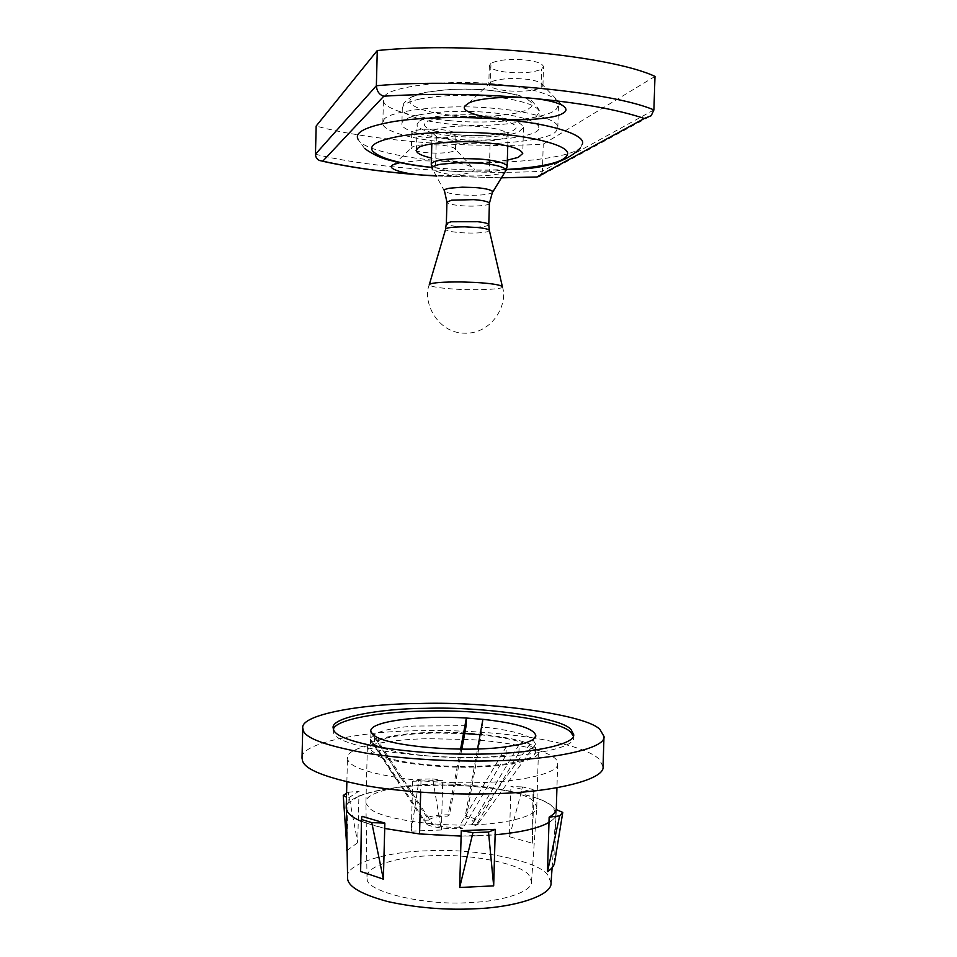 <?xml version="1.0" encoding="UTF-8"?>
<svg xmlns="http://www.w3.org/2000/svg" width="957" height="957" viewBox="0 0 957 957"><rect width="100%" height="100%" fill="white"/><g stroke="black" fill="none" stroke-linecap="round" stroke-linejoin="round"><path stroke-width="0.72" stroke-dasharray="4.79 3.59" d="M419.357 114.828C440.148 111.191 463.212 110.39 488.56 112.448C505.176 113.823 518.742 116.347 529.269 120.044C535.705 122.58 538.863 125.104 538.731 127.616C542.045 136.253 492.054 142.737 453.558 139.064C427.157 137.329 400.409 130.212 401.892 123.788C401.749 120.438 407.574 117.448 419.357 114.828M507.342 160.154C491.551 162.391 474.588 162.834 456.453 161.482L431.428 158.037M418.544 122.006L417.108 124.47C415.96 129.434 436.583 134.961 457.159 136.337C478.763 138.394 510.26 136.313 518.981 131.719L523.503 127.437C521.469 121.874 508.43 117.938 484.362 115.641C458.63 112.986 422.312 116.61 418.544 122.006M364.605 148.491L358.6 140.165C364.031 149.615 405.29 158.467 443.151 160.967C500.75 166.255 579.296 158.013 581.593 145.596L582.143 144.399M383.697 120.426C384.977 111.024 447.744 103.476 493.932 108.368C528.36 110.892 559.761 120.02 557.811 127.748L556.125 131.145C550.933 140.464 491.539 146.553 449.144 142.414C415.494 140.224 380.97 131.133 382.836 122.855L383.697 120.426M449.742 120.666C416.08 118.381 381.544 108.703 383.434 99.815L384.307 97.195C385.599 87.111 448.426 78.881 494.625 84.037C529.065 86.668 560.467 96.406 558.493 104.696L556.807 108.356C551.591 118.357 492.149 125.008 449.742 120.666M654.983 76.404L543.229 144.136C471.442 148.67 370.227 141.014 316.157 126.049M455.544 135.093C451.489 137.629 442.565 138.526 428.796 137.772C418.46 136.839 412.79 135.2 411.773 132.856L411.881 132.425C415.051 129.65 424.118 128.633 439.06 129.398C449.371 130.343 454.994 131.982 455.927 134.303L455.544 135.093M490.977 63.341L489.326 65.578C490.463 68.94 496.958 71.237 508.813 72.445C523.443 73.474 534.353 72.373 541.53 69.131L543.504 66.703C542.487 63.389 536.064 61.104 524.245 59.848C508.98 58.796 497.891 59.956 490.977 63.341L490.439 82.218L488.8 84.336C489.936 87.542 496.432 89.719 508.287 90.891C523.168 91.884 534.114 90.819 541.148 87.685L542.942 85.484L540.645 82.816C536.721 80.89 531.075 79.598 523.694 78.953C509.579 77.924 498.764 78.869 491.252 81.776L490.439 82.218M541.148 87.685L541.53 69.131M426.116 144.627L438.641 144.902C445.854 145.464 451.07 146.541 454.276 148.12L455.508 149.579L455.125 150.333C451.07 152.737 442.158 153.575 428.389 152.845C418.053 151.948 412.383 150.381 411.366 148.144L412.67 146.768C414.919 145.643 419.405 144.926 426.116 144.627M399.894 162.63L418.999 160.716L442.756 161.243C456.453 162.295 466.25 164.221 472.124 167.02C474.385 168.384 474.875 169.64 473.595 170.777C469.265 174.066 456.752 175.693 436.021 175.681M653.906 109.935L542.428 171.243L543.229 144.136M315.463 154.221C369.534 167.965 470.7 175.179 542.428 171.243L540.813 175.61L651.191 115.725M464.707 733.541L433.772 732.99L413.544 734.007C386.389 736.495 371.998 740.945 370.371 747.381C369.916 752.166 380.049 756.772 400.78 761.174C424.597 765.265 449.06 766.976 474.17 766.318C506.684 765.803 536.805 759.14 535.406 751.987L532.236 747.25C524.807 741.878 507.437 737.703 480.127 734.713M518.921 752.86L519.161 744.522L471.741 824.3L475.856 825.448L518.921 752.86C529.245 750.432 534.807 747.501 535.609 744.079L532.487 739.019C524.053 733.66 507.449 729.665 482.663 727.009L482.89 719.341M506.014 755.169L506.265 746.759L458.846 827.123L462.949 828.307L506.014 755.169C463.798 761.521 388.446 754.917 374.402 744.079L374.618 735.861L432.947 824.587C439.933 826.8 448.558 827.638 458.846 827.123M466.155 725.705L413.759 726.052C386.927 728.313 372.536 732.643 370.586 739.031L371.089 732.356M333.347 729.354L333.754 733.469C336.613 739.677 353.253 745.539 383.697 751.066C417.408 756.03 451.226 758.088 485.139 757.214C532.678 756.509 575.635 747.309 573.578 737.572L573.375 736.065M367.213 878.813C365.167 891.302 424.621 906.088 470.294 902.535C502.557 901.434 532.618 891.721 531.53 881.636L529.245 875.739C522.749 863.848 468.774 853.177 430.399 855.773C398.471 856.515 365.49 866.217 366.998 877.043L367.213 878.813M473.344 824.731C506.911 823.941 538.049 815.687 536.769 807.014L534.341 801.918L532.738 800.531C522.857 790.685 469.181 782.419 431.679 784.285C398.71 784.764 364.545 792.863 365.933 802.169L366.148 803.76L370.203 808.749C380.156 818.522 435.004 826.92 473.344 824.731M534.341 746.675L538.408 752.142C539.868 759.535 508.693 766.461 474.983 766.988C436.607 768.686 381.664 761.317 371.663 752.968L367.356 747.357C365.933 739.45 400.098 732.715 433.102 732.44C470.641 731.016 524.4 738.266 534.341 746.675M509.447 836.741L522.666 786.929L533.073 789.513L532.307 843.201L509.447 836.741L510.775 791.331C497.891 788.855 483.596 787.097 467.889 786.044L442.613 785.147L442.744 780.386L412.658 781.271L419.106 779.249L432.708 778.866L441.368 829.994L442.613 785.147L412.527 786.044L412.658 781.271M441.368 829.994L411.319 831.131L412.527 786.044C389.439 787.695 371.567 791.044 358.911 796.104L359.042 791.164L348.181 798.126L346.47 797.205M346.972 845.521L348.181 798.126M346.578 793.221L348.252 792.3L357.715 842.686L358.911 796.104L348.049 803.162L346.207 807.696M361.399 821.381L362.069 816.321M420.996 780.768C371.723 774.895 347.224 767.227 347.487 757.777C345.752 747.644 388.171 739.067 428.604 738.72L469.205 739.51C520.704 742.572 559.402 753.554 557.668 763.65C559.45 772.993 521.565 781.845 480.067 782.599C461.669 783.197 441.978 782.587 420.996 780.768L420.685 792.205M554.558 862.939L556.173 809.55M548.983 822.398C553.098 819.934 555.443 817.362 556.029 814.67L556.161 813.57C555.861 807.529 548.361 802.05 533.683 797.121L533.827 792.24L510.918 786.51L522.666 786.929M532.307 843.201L533.683 797.121L510.775 791.331L510.918 786.51M603.042 766.521L599.226 759.176C590.804 751.125 569.283 744.103 534.688 738.122M534.329 738.062C495.343 732.261 456.968 729.82 419.214 730.717C361.746 731.088 299.601 743.29 302.017 758.111M551.041 882.892L547.918 875.224C539.126 860.57 473.009 847.746 426.188 850.845C386.807 851.718 345.573 863.692 347.439 877.21M478.488 835.736C519.723 834.683 557.5 824.372 555.945 813.641L552.656 806.978C543.409 794.262 475.426 782.898 427.372 785.362C386.939 785.936 344.532 796.068 346.41 807.792L346.59 809.359C347.762 816.333 361.567 822.924 388.004 829.121C417.766 834.707 447.924 836.92 478.488 835.736M411.319 831.131L419.106 779.249M347.044 850.426L357.715 842.686M348.252 792.3L359.042 791.164M360.633 871.48L361.925 821.608L384.714 828.475M461.118 836.095L495.14 834.779M533.073 789.513L533.827 792.24M432.708 778.866L442.744 780.386M374.402 744.079L427.265 824.79L432.947 824.587M461.812 749.14L449.503 814.778L447.924 816.07C437.72 816.297 431.332 817.637 428.796 820.113L371.914 733.648M428.796 820.113L423.173 820.316L370.598 739.474M370.873 740.479L399.009 783.819M460.592 749.128L447.924 816.07M471.741 824.3L473.26 822.673C473.44 820.699 470.688 819.048 464.982 817.721L477.555 748.948M464.982 817.721L466.502 816.405L482.663 727.009M475.856 825.448L478.632 822.96C478.727 820.221 474.684 818.044 466.502 816.405M427.265 824.79C436.548 828.104 448.45 829.276 462.949 828.307M449.503 814.778C434.765 814.862 425.997 816.704 423.173 820.316M419.788 99.026C440.579 95.174 463.655 94.312 489.015 96.442C505.643 97.853 519.208 100.485 529.723 104.337C536.159 106.993 539.317 109.636 539.186 112.268L536.339 116.371C529.137 123.369 484.792 127.52 453.965 124.398C427.552 122.616 400.816 115.187 402.299 108.452L403.005 106.406C404.608 103.703 410.194 101.251 419.788 99.026M436.356 136.432L432.109 132.736L432.935 131.205C435.1 127.389 461.31 124.721 480.019 126.611C497.221 128.214 506.576 130.965 508.071 134.853L506.815 136.743C504.542 138.526 498.992 139.901 490.175 140.882L460.616 141.014C450.508 140.236 442.421 138.717 436.356 136.432L435.507 167.678L431.248 164.341M507.162 166.458C507.054 168.839 501.109 170.621 489.302 171.817L490.175 140.882M489.302 171.817L459.755 171.853C449.658 171.124 441.572 169.736 435.507 167.678M492.783 191.938L492.341 192.656C487.747 194.953 477.758 195.73 462.398 194.977C453.223 194.307 447.278 193.087 444.574 191.328L444.263 190.922M506.002 170.49L505.296 171.53C503.215 174.868 477.962 177.045 459.898 175.418C446.07 174.377 437.05 172.404 432.827 169.509L432.385 168.958M488.788 224.716L487.173 225.828C481.646 227.168 473.332 227.527 462.243 226.929C453.355 226.319 448.079 225.266 446.405 223.794L446.345 223.531M489.398 203.327C490.57 205.324 474.983 206.82 462.841 205.827C453.941 205.181 448.654 204.044 447.003 202.417L446.931 202.142M502.437 286.897C504.148 289.146 477.447 290.521 456.8 289.229C440.34 288.272 431.152 286.813 429.238 284.851M489.374 230.577L487.699 231.678C481.969 233.018 473.38 233.376 461.908 232.766C451.178 231.989 445.711 230.769 445.507 229.094M487.125 90.149C517.988 92.291 540.262 102.315 529.341 108.201C523.096 114.589 483.512 118.441 455.951 115.594C429.262 113.859 404.56 105.521 410.792 99.205C412.108 92.207 455.424 86.668 487.125 90.149M458.977 134.949C437.911 133.633 419.501 127.305 425.662 122.939C428.126 118.225 459.707 114.876 482.292 117.221C504.889 118.704 521.936 125.546 514.328 129.697C510.225 134.231 480.091 137.03 458.977 134.949M506.504 169.473C485.223 170.418 465.102 170.155 446.118 168.683L431.739 167.391M436.165 175.956L501.468 177.775M538.731 127.616L539.174 111.431C540.119 110.809 537.607 107.232 531.661 100.7C524.532 97.327 519.149 95.245 515.488 94.48L490.809 90.377C478.285 89.252 464.372 88.941 449.072 89.432L425.219 92.362C415.338 94.193 408.113 97.997 403.543 103.763L402.299 108.452L401.892 123.788M507.748 145.942L508.251 132.485L486.264 135.284C469.409 135.834 464.301 135.272 454.742 134.47L431.99 130.631L431.81 143.825M444.574 191.328L432.181 168.432M502.365 286.586C508.502 304.218 492.077 334.424 464.265 333.192C437.313 333.048 421.989 301.311 429.334 284.552M416.415 150.5L417.108 124.47M523.503 127.437L522.749 153.479M581.593 145.596L580.325 148.024M506.456 169.592C484.505 170.825 459.611 170.131 431.774 167.499M382.836 122.855L383.434 99.815M557.811 127.748L558.493 104.696M542.942 85.484L543.504 66.703M468.763 103.081L491.252 81.776M561.938 105.079L540.645 82.816M489.326 65.578L488.8 84.336M455.508 149.579L455.927 134.303M393.794 164.496L412.67 146.768M472.124 167.02L454.276 148.12M411.773 132.856L411.366 148.144M538.528 176.973L537.056 177.033M501.432 177.823L436.189 176.004M322.234 161.159L319.65 160.549M535.406 751.987L535.645 743.637M370.586 739.031L370.371 747.381M333.048 730.861L333.12 727.858M573.674 734.581L573.578 737.572M531.53 881.636L536.769 807.014M366.998 877.043L365.921 802.241M536.769 806.942L538.408 752.142M365.933 802.169L367.356 747.357M346.865 781.881L347.487 757.777M557.668 763.65L556.938 787.755M556.28 809.598L556.161 813.57M552.117 867.7L555.945 813.641M346.434 809.55L346.41 807.792M473.26 822.673L533.551 739.127M478.632 822.96L535.609 744.079M400.253 777.335L372.931 734.641"/><path stroke-width="1.44" d="M431.428 158.037C421.475 155.704 416.474 153.204 416.415 150.5L417.85 148.251C421.594 143.311 457.889 140.069 483.596 142.569C507.653 144.734 520.704 148.371 522.749 153.479L518.239 157.391L507.342 160.154M582.143 144.399C587.837 134.889 547.464 122.675 500.69 119.35C468.045 116.491 423.568 116.862 394.356 121.431C366.184 126.408 354.102 132.389 358.097 139.351M377.273 50.542C467.435 41.366 610.913 55.59 654.983 76.404L653.906 109.935L651.191 115.725L644.324 118.477C617.432 109.445 579.356 102.662 530.07 98.116L530.022 98.116C508.729 95.879 476.981 98.284 468.763 103.081L464.97 105.928C460.233 111.072 479.768 117.544 501.217 118.967C522.761 121.156 554.797 118.548 562.345 113.608C567.286 111.144 567.154 108.297 561.938 105.079C554.737 101.657 544.114 99.337 530.07 98.116L530.022 98.116C479.935 93.906 431.2 93.26 383.817 96.179C379.367 94.899 376.891 91.417 376.364 85.723L377.273 50.542L316.157 126.049L315.463 154.221C315.595 157.247 316.994 159.364 319.65 160.549L322.784 161.171C351.769 167.666 385.372 172.32 423.568 175.119C401.665 173.887 384.606 167.846 393.794 164.496L399.894 162.63M436.021 175.681L423.568 175.119L436.165 175.956M540.813 175.61L536.805 176.997L644.324 118.477M371.914 733.648L374.618 735.861C388.674 746.424 464.037 752.908 506.265 746.759L519.161 744.522C529.556 742.154 535.119 739.283 535.86 735.933C534.52 728.6 516.864 723.073 482.89 719.341L466.37 718.049L460.592 749.128M461.812 749.14L466.155 725.705L466.37 718.049C419.118 715.106 369.163 721.363 370.814 731.327L371.089 732.356M480.127 734.713L464.707 733.541M573.375 736.065L571.03 732.655C562.943 720.621 483.177 709.149 426.092 711.087C382.513 711.374 335.321 719.186 333.347 729.354M426.176 708.324C380.025 708.527 331.134 717.272 333.12 727.858L333.826 730.442C336.685 736.579 353.336 742.393 383.781 747.872C417.491 752.8 451.309 754.846 485.235 753.996C532.774 753.303 575.731 744.211 573.674 734.581L571.114 729.712C563.039 717.798 483.249 706.41 426.176 708.324M346.865 781.881L346.207 807.696C346.183 812.433 351.255 817.003 361.399 821.381M361.423 819.515L362.069 816.321L384.858 823.104L371.783 822.625L361.423 819.515L360.633 871.48L383.374 879.16L371.783 822.625M383.374 879.16L384.858 823.104M384.714 828.475L419.549 833.942L461.118 836.095L461.274 830.652L495.295 829.36L488.501 832.04L472.949 832.626L459.671 887.486L461.118 836.095M459.671 887.486L493.668 885.871L495.295 829.36M495.14 834.779C520.74 832.434 538.695 828.307 548.983 822.398L549.139 817.17C553.254 814.742 555.598 812.206 556.173 809.55L562.776 812.397L559.654 815.866L547.5 871.695L548.983 822.398M600.147 729.784C588.196 714.915 489.828 701.254 419.944 703.503C362.464 703.694 300.307 714.592 302.759 728.038L303.345 730.705C306.037 738.433 326.516 745.826 364.784 752.908C403.28 759.284 454.886 761.904 494.015 760.791C553.684 759.822 606.547 748.398 603.987 736.447L600.147 729.784M302.759 728.038L302.017 758.111L302.603 761.054C305.271 769.572 325.715 777.67 363.935 785.362C402.395 792.288 453.965 795.028 493.07 793.688C552.703 792.456 605.566 779.692 603.042 766.521L603.987 736.447M346.434 809.55L347.618 879.016C348.779 887.079 362.189 894.604 387.848 901.59C416.702 907.882 445.962 910.263 475.605 908.755C515.608 907.332 552.404 895.285 551.041 882.892L552.117 867.7M562.776 812.397L554.558 862.939C553.971 865.977 551.627 868.896 547.5 871.695M493.668 885.871L488.501 832.04M346.47 797.205L343.252 795.446L347.044 850.426M343.252 795.446L346.578 793.221M346.841 850.701L346.972 845.521M472.949 832.626L461.274 830.652M559.654 815.866L549.139 817.17M477.555 748.948L482.89 719.341M431.81 143.825L431.248 164.341C431.547 161.255 440.746 159.293 458.822 158.467L479.11 158.982C493.25 160.118 502.377 162.164 506.48 165.106L507.162 166.458L507.748 145.942M432.385 168.958L432.313 168.839C431.475 167.116 434.071 165.621 440.112 164.341L459.001 162.582L478.727 163.085C492.472 164.173 501.36 166.135 505.368 168.97L505.296 171.53L492.783 191.938M444.263 190.922C443.761 189.869 445.507 188.972 449.503 188.218L462.183 187.189L474.756 187.536C483.309 188.158 489.075 189.295 492.065 190.922L492.341 192.656L489.398 203.327L488.764 202.477C486.132 201.114 481.084 200.169 473.631 199.642L451.596 200.18L446.931 202.142L446.345 223.531L450.998 221.761L477.77 221.725C484.828 222.538 488.501 223.531 488.788 224.716L489.398 203.327M429.238 284.851L445.723 228.855C447.589 227.539 453.917 226.869 464.731 226.821L477.974 227.539C484.673 228.268 488.453 229.202 489.314 230.314L489.374 230.577M429.334 284.552L429.669 284.253C432.588 282.65 443.139 281.884 461.298 281.956L475.306 282.435C490.845 283.356 499.865 284.743 502.365 286.586L502.437 286.897M431.739 167.391C399.512 163.814 379.809 158.36 372.62 151.003C368.397 145.009 378.47 139.889 402.861 135.655C428.198 131.731 467.399 131.396 496.121 133.836C536.387 136.612 571.784 146.756 567.298 154.759C564.57 162.092 544.306 166.996 506.504 169.473M383.817 96.179L322.784 161.171M501.468 177.775L536.805 176.997M315.463 154.221L376.364 85.723C466.43 77.613 609.812 90.903 653.906 109.935M419.549 833.942L420.685 792.205M502.365 286.586L489.314 230.314L488.788 224.716M507.162 166.458L506.002 170.49M432.181 168.432L431.248 164.341M444.574 191.328L446.931 202.142M446.345 223.531L445.507 229.094M580.325 148.024C566.7 162.295 542.069 169.485 506.456 169.592M431.774 167.499C411.809 165.238 405.05 163.814 392.956 161.027C382.848 159.029 373.386 154.855 364.605 148.491M537.056 177.033L501.432 177.823M436.189 176.004C392.25 173.301 354.269 168.348 322.234 161.159M556.938 787.755L556.28 809.598M533.551 739.127L535.86 735.933M372.931 734.641L370.814 731.327"/></g></svg>
